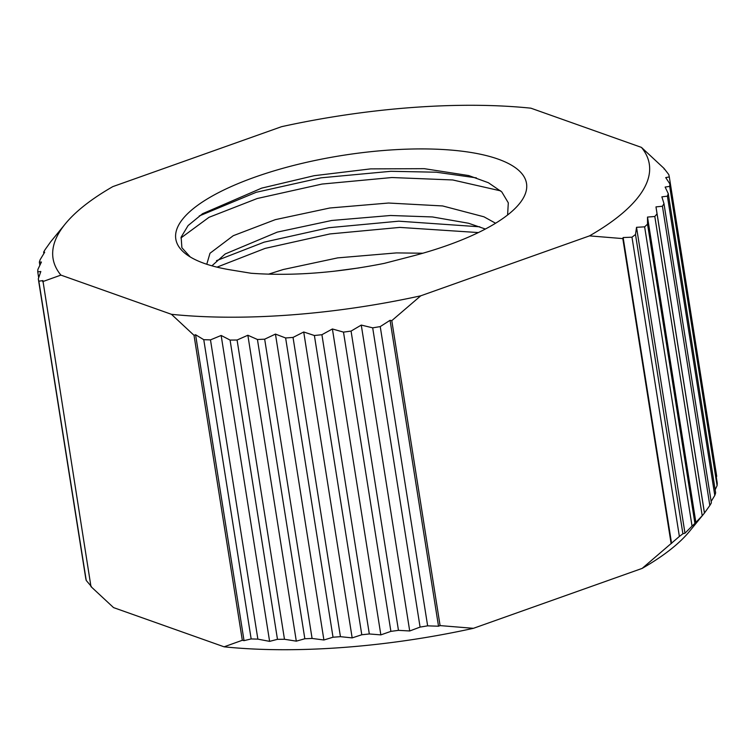 <?xml version="1.0" encoding="UTF-8"?>
<svg xmlns="http://www.w3.org/2000/svg" width="755" height="755" viewBox="0 0 755 755"><rect width="100%" height="100%" fill="white"/><g stroke="black" fill="none" stroke-linecap="round" stroke-linejoin="round"><path stroke-width="1.13" d="M447.394 245.375A177.557 56.502 -9 0 0 519.327 203.812A177.557 56.502 -9 0 0 456.228 150.556A177.557 56.502 -9 0 0 254.945 177.123A177.557 56.502 -9 0 0 188.939 256.143A177.557 56.502 -9 0 0 232.181 270.158L251.066 273.253C291.798 276.217 336.192 272.923 384.267 263.372L408.672 257.059A177.557 56.502 -9 0 0 447.394 245.375M507.605 214.977L508.304 202.831L501.792 191.921L488.381 182.719L468.704 175.556L424.31 168.676L370.62 168.884L314.174 175.689L261.674 188.127L202.576 213.703L188.108 225.547L181.153 237.127L181.88 247.725L190.241 256.955M422.847 253.227L396.422 252.906L337.702 257.88L283.2 269.526L268.487 274.188M359.05 267.912L333.332 271.328M495.582 223.235L483.917 216.789L442.619 205.945L388.523 203.029L329.803 208.002L275.301 219.648L233.257 235.702L209.994 253.255L206.766 264.25M485.38 229.029L468.506 223.244L432.455 216.949L390.505 215.496L331.775 220.469L277.283 232.115L225.198 253.963L211.9 265.817M642.165 568.392L679.377 536.446A319.601 101.698 -9 0 0 682.898 533.766L684.983 533.219L692.042 526.084A319.601 101.698 -9 0 0 694.921 523.404L702.216 515.74A319.601 101.698 -9 0 0 703.887 513.749L689.702 531.114A301.84 96.045 171 0 1 642.165 568.392L473.413 628.32A301.84 96.045 171 0 1 224.103 646.818L113.552 607.605L90.968 586.597L42.893 280.586L38.845 281.19A319.601 101.698 171 0 1 38.307 278.812L40.827 271.507L37.75 271.857A319.601 101.698 171 0 1 37.91 269.375L41.421 262.032L39.354 262.145A319.601 101.698 171 0 1 40.204 259.578L44.677 252.236L43.63 252.142A319.601 101.698 171 0 1 45.177 249.509L50.566 241.93A319.601 101.698 171 0 1 51.113 241.251L65.298 223.886A301.84 96.045 -9 0 0 60.891 275.103L171.442 314.307A301.84 96.045 -9 0 0 420.752 295.809L589.495 235.881A301.84 96.045 -9 0 0 641.448 147.395L530.897 108.182A301.84 96.045 -9 0 0 281.587 126.68L112.835 186.608A301.84 96.045 -9 0 0 65.298 223.886M716.325 477.302L716.693 476.188L669.298 176.934L665.721 177.585L669.855 183.89A319.601 101.698 171 0 1 669.694 186.372L665.127 187.061L668.25 193.601A319.601 101.698 171 0 1 667.401 196.168L661.871 196.857L663.966 203.605A319.601 101.698 171 0 1 662.428 206.238L655.982 206.889L657.039 213.816A319.601 101.698 171 0 1 654.812 216.487L647.507 217.072L647.526 224.141A319.601 101.698 171 0 1 644.638 226.83L636.531 227.312L635.502 234.503A319.601 101.698 171 0 1 631.982 237.193L623.13 237.542L622.818 238.599L589.495 235.881M715.155 489.731L717.09 485.625A319.601 101.698 -9 0 0 717.25 483.143L669.855 183.89M711.144 501.452L714.796 495.422A319.601 101.698 -9 0 0 715.646 492.855L668.25 193.601M703.887 513.749A319.601 101.698 -9 0 0 704.434 513.07L709.823 505.491A319.601 101.698 -9 0 0 711.37 502.858L663.966 203.605M473.413 628.32L440.089 625.602L438.513 626.216L390.061 320.309L380.237 326.594A319.601 101.698 171 0 1 372.687 327.84L361.267 325.075L351.066 331.086A319.601 101.698 171 0 1 343.497 332.115L332.398 328.972L321.913 334.71A319.601 101.698 171 0 1 314.391 335.503L303.718 331.992L293.034 337.419A319.601 101.698 171 0 1 285.626 337.966L275.452 334.087L264.675 339.184A319.601 101.698 171 0 1 257.436 339.495L247.857 335.248L237.079 340.014A319.601 101.698 171 0 1 230.077 340.071L221.158 335.465L210.475 339.873A319.601 101.698 171 0 1 203.765 339.684L195.583 334.739L194.016 335.314L171.442 314.307M224.103 646.818L242.317 640.278L244.035 640.646L251.16 638.938A319.601 101.698 -9 0 0 257.87 639.126L269.611 641.373L277.472 639.325A319.601 101.698 -9 0 0 284.475 639.268L296.309 641.155L304.831 638.749A319.601 101.698 -9 0 0 312.079 638.447L323.904 639.995L333.021 637.22A319.601 101.698 -9 0 0 340.439 636.673L352.17 637.89L361.787 634.757A319.601 101.698 -9 0 0 369.318 633.964L380.85 634.88L390.892 631.369A319.601 101.698 -9 0 0 398.461 630.349L409.71 630.972L420.082 627.094A319.601 101.698 -9 0 0 427.641 625.848L438.513 626.216M38.307 278.812L85.702 578.066A319.601 101.698 -9 0 0 86.24 580.453L91.346 586.493M641.448 147.395L664.032 168.403L668.76 174.547A319.601 101.698 171 0 1 669.298 176.934M420.752 295.809L391.788 320.648L390.061 320.309M42.667 281.643L60.891 275.103M391.788 320.648L440.089 625.602M242.317 640.278L194.016 335.314M244.035 640.646L195.583 334.739M664.032 168.403L664.136 169.073M671.12 543.562L622.818 238.599M671.582 543.44L623.13 237.542M679.377 536.446L631.982 237.193M635.502 234.503L682.898 533.766M692.042 526.084L644.638 226.83M647.526 224.141L694.921 523.404M702.216 515.74L654.812 216.487M657.039 213.816L704.434 513.07M709.823 505.491L662.428 206.238M714.796 495.422L667.401 196.168M717.09 485.625L669.694 186.372M43.63 252.142L43.856 253.548M39.354 262.145L39.845 265.269M37.75 271.857L38.675 277.698M38.845 281.19L86.24 580.453M251.16 638.938L203.765 339.684M210.475 339.873L257.87 639.126M277.472 639.325L230.077 340.071M237.079 340.014L284.475 639.268M304.831 638.749L257.436 339.495M264.675 339.184L312.079 638.447M333.021 637.22L285.626 337.966M293.034 337.419L340.439 636.673M361.787 634.757L314.391 335.503M321.913 334.71L369.318 633.964M390.892 631.369L343.497 332.115M351.066 331.086L398.461 630.349M420.082 627.094L372.687 327.84M380.237 326.594L427.641 625.848M409.71 630.972L361.267 325.075M380.85 634.88L332.398 328.972M352.17 637.89L303.718 331.992M323.904 639.995L275.452 334.087M296.309 641.155L247.857 335.248M269.611 641.373L221.158 335.465M704.434 512.796L655.982 206.889M695.959 522.979L647.507 217.072M684.983 533.219L636.531 227.312M479.793 226.811L398.791 221.177L328.935 227.699L264.127 242.157L216.496 260.654M476.377 177.869L436.267 172.206L390.892 171.3L321.035 177.821L256.219 192.289L199.235 215.968M478.368 232.568L399.773 227.406L329.926 233.937L265.109 248.395L216.978 267.147M500.725 190.892L452.736 179.964L391.873 177.529L322.026 184.06L257.21 198.518L208.984 217.327L180.936 237.957"/></g></svg>
